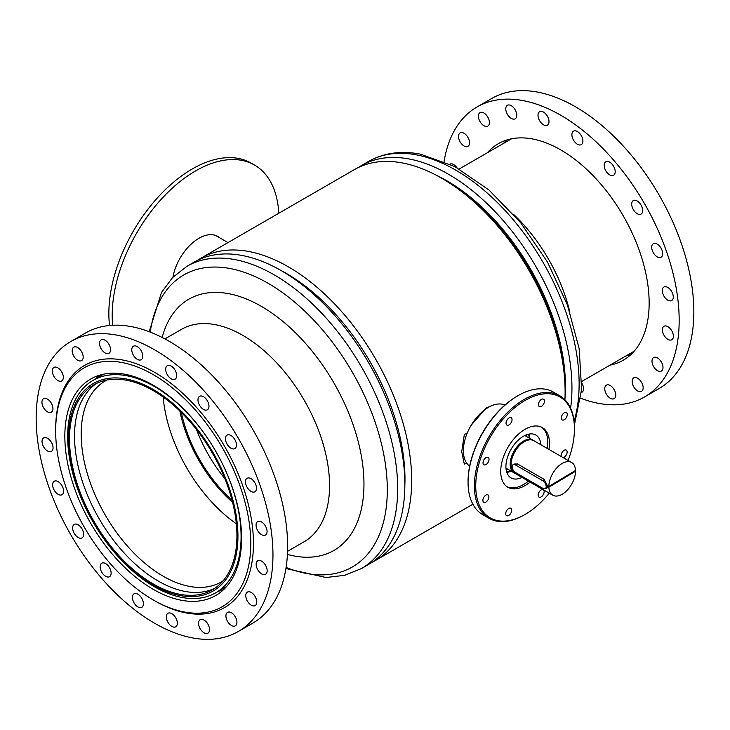 <?xml version="1.0" encoding="UTF-8"?>
<svg xmlns="http://www.w3.org/2000/svg" width="730" height="730" viewBox="0 0 730 730"><rect width="100%" height="100%" fill="white"/><g stroke="black" fill="none" stroke-linecap="round" stroke-linejoin="round"><path stroke-width="1.09" d="M280.758 270.346A167.909 96.944 60 0 1 404.977 479.017A167.909 96.944 60 0 1 404.849 485.286M197.684 260.245A174.516 100.758 60 0 1 201.033 258.155A174.516 100.758 60 0 1 335.517 304.903A174.516 100.758 60 0 1 411.693 480.532A174.516 100.758 60 0 1 375.548 560.421A174.516 100.758 60 0 1 372.063 562.283M201.033 258.155L354.452 169.579A174.516 100.758 60 0 1 488.936 216.335A174.516 100.758 60 0 1 565.111 391.955A174.516 100.758 60 0 1 564.92 399.748M459.334 189.864A167.909 96.944 60 0 1 563.843 370.867M491.874 405.634L486.171 407.997L471.242 425.134M466.534 462.893L464.326 464.171L461.716 451.651L464.326 434.578L467.328 432.844M513.811 214.593A122.631 70.801 60 0 1 569.665 311.327M357.937 167.718A174.516 100.758 60 0 1 361.286 165.628A174.516 100.758 60 0 1 409.384 159.03A174.516 100.758 60 0 1 570.605 408.179M436.759 175.474A167.672 96.807 60 0 1 565.011 397.622M210.413 449.698A107.538 62.087 -120 0 0 214.346 456.524M181.359 412.487A102.821 59.367 -120 0 0 232.058 500.287M196.516 429.541A102.821 59.367 -120 0 0 224.867 478.634M163.155 397.029A116.024 66.987 -120 0 0 236.338 523.784M179.835 410.99A104.709 60.453 -120 0 0 232.587 502.359M107.146 379.965A116.024 66.987 -120 0 0 105.211 381.014A116.024 66.987 -120 0 0 87.427 473.989A116.024 66.987 -120 0 0 163.228 576.235A116.024 66.987 -120 0 0 221.236 581.974A116.024 66.987 -120 0 0 223.106 580.824M96.588 383.387A118.388 68.355 -120 0 0 81.587 478.999A118.388 68.355 -120 0 0 158.227 581.043A118.388 68.355 -120 0 0 214.866 588.261M153.218 390.605A118.388 68.355 -120 0 0 94.024 384.746A118.388 68.355 -120 0 0 75.874 479.61A118.388 68.355 -120 0 0 153.218 583.936A118.388 68.355 -120 0 0 212.412 589.794A118.388 68.355 -120 0 0 230.561 494.931A118.388 68.355 -120 0 0 153.218 390.605M153.218 585.086A119.802 69.167 -120 0 0 237.934 536.176A119.802 69.167 -120 0 0 153.218 389.455A119.802 69.167 -120 0 0 68.51 438.365A119.802 69.167 -120 0 0 153.218 585.086M154.377 586.728A122.631 70.801 -120 0 0 215.688 592.806A122.631 70.801 -120 0 0 234.485 494.538A122.631 70.801 -120 0 0 154.377 386.471A122.631 70.801 -120 0 0 93.057 380.403A122.631 70.801 -120 0 0 74.259 478.67A122.631 70.801 -120 0 0 154.377 586.728M287.547 551.323L304.164 541.724A122.631 70.801 -120 0 0 322.961 443.457A122.631 70.801 -120 0 0 242.853 335.389A122.631 70.801 -120 0 0 181.533 329.321L164.916 338.912M287.41 554.417A145.069 83.758 -120 0 0 363.12 468.405A145.069 83.758 -120 0 0 261.386 306.372A145.069 83.758 -120 0 0 162.169 337.479M187.017 266.249A174.516 100.758 -120 0 1 274.27 274.891A174.516 100.758 -120 0 1 388.278 428.674A174.516 100.758 -120 0 1 361.532 568.515L368.714 564.372A174.516 100.758 -120 0 0 395.459 424.531A174.516 100.758 -120 0 0 281.452 270.748A174.516 100.758 -120 0 0 194.198 262.097L187.017 266.249L172.7 277.437L161.485 292.484L149.194 331.721M548.942 449.406A34.456 19.893 120 0 0 542.317 427.579A34.456 19.893 120 0 0 534.506 426.037A34.456 19.893 120 0 0 504.85 453.43A34.456 19.893 120 0 0 507.861 487.266A34.456 19.893 120 0 0 515.672 488.808A34.456 19.893 120 0 0 530.071 482.092M507.04 486.755A34.456 19.893 120 0 0 514.002 487.85A34.456 19.893 120 0 0 528.401 481.125M547.272 448.448A34.456 19.893 120 0 0 541.459 427.132M539.981 497.285A4.243 2.455 120 0 0 543.631 493.909A4.243 2.455 120 0 0 543.257 489.739A4.243 2.455 120 0 0 542.299 489.556A4.243 2.455 120 0 0 538.649 492.923A4.243 2.455 120 0 0 539.014 497.094A4.243 2.455 120 0 0 539.981 497.285M563.149 457.619A4.243 2.455 120 0 0 566.69 454.151A4.243 2.455 120 0 0 566.279 450.091A4.243 2.455 120 0 0 565.312 449.899A4.243 2.455 120 0 0 562.091 452.445A4.243 2.455 120 0 0 561.324 456.56M563.122 420.124A4.243 2.455 120 0 0 566.772 416.748A4.243 2.455 120 0 0 566.407 412.587A4.243 2.455 120 0 0 565.44 412.395A4.243 2.455 120 0 0 561.79 415.772A4.243 2.455 120 0 0 562.164 419.933A4.243 2.455 120 0 0 563.122 420.124M540.291 406.729A4.243 2.455 120 0 0 543.941 403.362A4.243 2.455 120 0 0 543.576 399.191A4.243 2.455 120 0 0 542.609 399A4.243 2.455 120 0 0 538.959 402.376A4.243 2.455 120 0 0 539.333 406.546A4.243 2.455 120 0 0 540.291 406.729M507.879 425.298A4.243 2.455 120 0 0 511.529 421.922A4.243 2.455 120 0 0 511.155 417.752A4.243 2.455 120 0 0 510.197 417.569A4.243 2.455 120 0 0 506.547 420.936A4.243 2.455 120 0 0 506.912 425.106A4.243 2.455 120 0 0 507.879 425.298M484.857 464.946A4.243 2.455 120 0 0 488.516 461.579A4.243 2.455 120 0 0 488.142 457.409A4.243 2.455 120 0 0 487.184 457.217A4.243 2.455 120 0 0 483.525 460.594A4.243 2.455 120 0 0 483.899 464.755A4.243 2.455 120 0 0 484.857 464.946M484.729 502.459A4.243 2.455 120 0 0 488.379 499.083A4.243 2.455 120 0 0 488.014 494.913A4.243 2.455 120 0 0 487.047 494.721A4.243 2.455 120 0 0 483.397 498.097A4.243 2.455 120 0 0 483.771 502.267A4.243 2.455 120 0 0 484.729 502.459M507.56 515.855A4.243 2.455 120 0 0 511.21 512.478A4.243 2.455 120 0 0 510.845 508.308A4.243 2.455 120 0 0 509.878 508.117A4.243 2.455 120 0 0 506.228 511.493A4.243 2.455 120 0 0 506.602 515.663A4.243 2.455 120 0 0 507.56 515.855M568.123 460.484A69.806 40.305 120 0 0 574.446 428.93A69.806 40.305 120 0 0 544.16 393.844A69.806 40.305 120 0 0 479.564 461.688A69.806 40.305 120 0 0 506.018 521.01A69.806 40.305 120 0 0 525.089 514.422A69.806 40.305 120 0 0 549.261 493.161M525.089 514.422L524.423 514.805A70.746 40.843 -60 0 1 505.087 521.485A70.746 40.843 -60 0 1 489.045 518.309A70.746 40.843 -60 0 1 482.877 448.831A70.746 40.843 -60 0 1 543.75 392.603A70.746 40.843 -60 0 1 559.791 395.769A70.746 40.843 -60 0 1 574.446 428.154L574.446 428.93M468.058 482.265L468.058 481.49A69.806 40.305 -60 0 1 517.415 395.998L518.081 395.614A70.746 40.843 120 0 0 468.058 482.265A70.746 40.843 120 0 0 482.712 514.65L489.045 518.309M559.791 395.769L553.459 392.11A70.746 40.843 120 0 0 537.417 388.944A70.746 40.843 120 0 0 518.081 395.614M469.655 466.187A35.378 20.422 -60 0 1 468.067 431.156A35.378 20.422 -60 0 1 498.061 404.028A35.378 20.422 -60 0 1 504.959 405.041M526.184 434.898A23.579 13.614 -60 0 1 526.458 436.43M507.596 469.107A23.579 13.614 -60 0 1 506.127 469.636M528.502 434.177A24.765 14.299 -60 0 1 529.195 438.018M510.334 470.695A24.765 14.299 -60 0 1 506.666 472.009M529.004 434.076A24.765 14.299 -60 0 1 529.861 438.401M511 471.078A24.765 14.299 -60 0 1 506.821 472.492M522.005 477.429A24.765 14.299 -60 0 1 516.658 479.017A24.765 14.299 -60 0 1 511.036 477.904A24.765 14.299 -60 0 1 508.883 453.595A24.765 14.299 -60 0 1 530.181 433.912A24.765 14.299 -60 0 1 535.802 435.016A24.765 14.299 -60 0 1 540.875 444.752M533.384 440.455A18.87 10.895 120 0 0 532.936 440.172A18.87 10.895 120 0 0 518.291 445.346A18.87 10.895 120 0 0 510.17 464.499A18.87 10.895 120 0 0 514.075 472.848A18.87 10.895 120 0 0 514.531 473.095M527.918 440.144A18.04 10.412 120 0 0 510.754 464.152A18.04 10.412 120 0 0 511.538 468.523M548.869 487.211L548.203 486.828A18.87 10.895 120 0 1 548.193 486.445A18.87 10.895 120 0 1 548.184 486.061L548.851 486.454L575.523 470.485A18.87 10.895 120 0 0 571.627 462.51L533.84 440.692A18.87 10.895 120 0 0 519.185 445.866A18.87 10.895 120 0 0 511.073 465.019A18.87 10.895 120 0 0 514.979 473.368L552.765 495.186A18.87 10.895 120 0 0 567.256 490.177A18.87 10.895 120 0 0 575.532 471.252L548.869 487.211A18.87 10.895 120 0 0 552.765 495.186M574.875 470.868L575.532 471.252M514.76 463.942L517.616 464.034L544.297 479.437L547.518 486.061L546.77 488.251L545.675 488.352M571.627 462.51A18.87 10.895 120 0 0 557.127 467.519A18.87 10.895 120 0 0 548.851 486.454M548.203 486.828L548.841 486.445M542.792 480.732A4.718 2.674 59.1 0 1 545.903 484.848A4.718 2.674 59.1 0 1 545.273 488.589A4.718 2.674 59.1 0 1 542.91 488.361L515.562 472.565A4.718 2.674 59.1 0 1 512.451 468.459A4.718 2.674 59.1 0 1 513.08 464.709A4.718 2.674 59.1 0 1 515.444 464.937L542.792 480.732L544.607 479.637M227.979 242.597L216.993 236.246A37.495 21.644 120 0 0 213.762 234.941M109.564 325.498A117.913 68.082 -60 0 1 192.948 168.575A117.913 68.082 -60 0 1 251.193 163.137L254.533 165.062A117.913 68.082 -60 0 1 278.796 213.26M217.44 236.246A37.732 21.781 -60 0 1 219.1 237.469M172.91 277.227A37.732 21.781 -60 0 1 199.135 238.172A37.732 21.781 -60 0 1 217.777 236.429A37.732 21.781 -60 0 1 219.767 237.852M112.666 325.27A117.913 68.082 -60 0 1 196.288 170.501A117.913 68.082 -60 0 1 254.533 165.062M610.006 365.146A124.994 72.16 -120 0 0 623.265 360.219A124.994 72.16 -120 0 0 648.021 286.078A124.994 72.16 -120 0 0 587.96 170.564A124.994 72.16 -120 0 0 498.28 143.728A124.994 72.16 -120 0 0 487.375 152.743M503.381 143.5A124.994 72.16 60 0 1 506.793 139.996M449.926 164.104A7.784 4.489 60 0 1 456.925 167.69M458.613 137.514A7.784 4.489 60 0 1 460.155 132.896A7.784 4.489 60 0 1 465.74 134.566A7.784 4.489 60 0 1 469.481 141.766A7.784 4.489 60 0 1 467.939 146.374A7.784 4.489 60 0 1 462.355 144.704A7.784 4.489 60 0 1 458.613 137.514M478.469 117.229A7.784 4.489 60 0 1 480.011 112.612A7.784 4.489 60 0 1 485.596 114.281A7.784 4.489 60 0 1 489.337 121.472A7.784 4.489 60 0 1 487.795 126.089A7.784 4.489 60 0 1 482.211 124.419A7.784 4.489 60 0 1 478.469 117.229M505.844 109.92A7.784 4.489 60 0 1 507.386 105.303A7.784 4.489 60 0 1 512.971 106.972A7.784 4.489 60 0 1 516.712 114.172A7.784 4.489 60 0 1 515.17 118.789A7.784 4.489 60 0 1 509.586 117.11A7.784 4.489 60 0 1 505.844 109.92M538.065 116.316A7.784 4.489 60 0 1 539.607 111.699A7.784 4.489 60 0 1 545.191 113.369A7.784 4.489 60 0 1 548.933 120.559A7.784 4.489 60 0 1 547.39 125.177A7.784 4.489 60 0 1 541.806 123.507A7.784 4.489 60 0 1 538.065 116.316M571.973 135.78A7.784 4.489 60 0 1 573.515 131.163A7.784 4.489 60 0 1 579.1 132.833A7.784 4.489 60 0 1 582.841 140.023A7.784 4.489 60 0 1 581.299 144.64A7.784 4.489 60 0 1 575.714 142.971A7.784 4.489 60 0 1 571.973 135.78M604.258 166.404A7.784 4.489 60 0 1 605.8 161.786A7.784 4.489 60 0 1 611.384 163.456A7.784 4.489 60 0 1 615.125 170.656A7.784 4.489 60 0 1 613.583 175.273A7.784 4.489 60 0 1 607.999 173.594A7.784 4.489 60 0 1 604.258 166.404M631.76 205.203A7.784 4.489 60 0 1 633.302 200.586A7.784 4.489 60 0 1 638.878 202.256A7.784 4.489 60 0 1 642.619 209.446A7.784 4.489 60 0 1 641.077 214.063A7.784 4.489 60 0 1 635.492 212.393A7.784 4.489 60 0 1 631.76 205.203M651.771 248.364A7.784 4.489 60 0 1 653.313 243.756A7.784 4.489 60 0 1 658.898 245.426A7.784 4.489 60 0 1 662.639 252.616A7.784 4.489 60 0 1 661.097 257.234A7.784 4.489 60 0 1 655.513 255.564A7.784 4.489 60 0 1 651.771 248.364M662.347 291.681A7.784 4.489 60 0 1 663.889 287.063A7.784 4.489 60 0 1 669.474 288.733A7.784 4.489 60 0 1 673.215 295.924A7.784 4.489 60 0 1 671.673 300.541A7.784 4.489 60 0 1 666.089 298.871A7.784 4.489 60 0 1 662.347 291.681M662.448 330.9A7.784 4.489 60 0 1 663.99 326.283A7.784 4.489 60 0 1 669.574 327.952A7.784 4.489 60 0 1 673.315 335.143A7.784 4.489 60 0 1 671.773 339.76A7.784 4.489 60 0 1 666.189 338.09A7.784 4.489 60 0 1 662.448 330.9M652.063 362.18A7.784 4.489 60 0 1 653.606 357.563A7.784 4.489 60 0 1 659.19 359.233A7.784 4.489 60 0 1 662.931 366.433A7.784 4.489 60 0 1 661.389 371.041A7.784 4.489 60 0 1 655.805 369.371A7.784 4.489 60 0 1 652.063 362.18M632.216 382.465A7.784 4.489 60 0 1 633.75 377.848A7.784 4.489 60 0 1 639.334 379.527A7.784 4.489 60 0 1 643.075 386.717A7.784 4.489 60 0 1 641.533 391.335A7.784 4.489 60 0 1 635.949 389.665A7.784 4.489 60 0 1 632.216 382.465M604.832 389.774A7.784 4.489 60 0 1 606.375 385.157A7.784 4.489 60 0 1 611.959 386.827A7.784 4.489 60 0 1 615.7 394.017A7.784 4.489 60 0 1 614.158 398.635A7.784 4.489 60 0 1 608.574 396.965A7.784 4.489 60 0 1 604.832 389.774M581.865 383.122A7.784 4.489 60 0 1 583.48 387.63A7.784 4.489 60 0 1 581.938 392.247A7.784 4.489 60 0 1 581.399 392.484M444.086 161.467A167.444 96.67 60 0 1 477.055 106.963L491.728 98.495A167.444 96.67 60 0 1 611.868 134.439A167.444 96.67 60 0 1 692.332 289.19A167.444 96.67 60 0 1 659.163 388.506L644.49 396.983A167.444 96.67 60 0 1 580.806 398.279M477.055 106.963A167.444 96.67 60 0 1 597.195 142.916A167.444 96.67 60 0 1 677.659 297.667A167.444 96.67 60 0 1 644.49 396.983M630.756 354.707A124.994 72.16 60 0 1 626.011 355.911M56.913 449.625A137.961 79.652 -120 0 0 153.218 599.914A137.961 79.652 -120 0 0 249.523 524.925A137.961 79.652 -120 0 0 145.416 370.484A137.961 79.652 -120 0 0 55.663 430.946A137.961 79.652 -120 0 0 56.913 449.625M153.218 599.914L154.55 600.68A139.85 80.738 -120 0 0 252.179 524.669A139.85 80.738 -120 0 0 146.648 368.121A139.85 80.738 -120 0 0 55.663 429.404L55.663 430.946M95.831 378.806A124.994 72.16 60 0 1 99.243 375.293M240.471 521.384A124.994 72.16 -120 0 0 180.401 405.862A124.994 72.16 -120 0 0 90.721 379.025A124.994 72.16 -120 0 0 65.965 453.157A124.994 72.16 -120 0 0 126.034 568.679A124.994 72.16 -120 0 0 215.715 595.516A124.994 72.16 -120 0 0 240.471 521.384M267.089 569.674A7.784 4.489 -120 0 0 263.357 562.483A7.784 4.489 -120 0 0 257.772 560.813A7.784 4.489 -120 0 0 256.23 565.431A7.784 4.489 -120 0 0 259.971 572.621A7.784 4.489 -120 0 0 265.556 574.291A7.784 4.489 -120 0 0 267.089 569.674M266.988 530.455A7.784 4.489 -120 0 0 263.256 523.264A7.784 4.489 -120 0 0 257.672 521.594A7.784 4.489 -120 0 0 256.13 526.211A7.784 4.489 -120 0 0 259.871 533.402A7.784 4.489 -120 0 0 265.446 535.072A7.784 4.489 -120 0 0 266.988 530.455M256.412 487.147A7.784 4.489 -120 0 0 252.68 479.957A7.784 4.489 -120 0 0 247.096 478.278A7.784 4.489 -120 0 0 245.554 482.895A7.784 4.489 -120 0 0 249.295 490.095A7.784 4.489 -120 0 0 254.879 491.764A7.784 4.489 -120 0 0 256.412 487.147M236.401 443.977A7.784 4.489 -120 0 0 232.66 436.786A7.784 4.489 -120 0 0 227.076 435.116A7.784 4.489 -120 0 0 225.534 439.734A7.784 4.489 -120 0 0 229.275 446.924A7.784 4.489 -120 0 0 234.859 448.594A7.784 4.489 -120 0 0 236.401 443.977M208.908 405.177A7.784 4.489 -120 0 0 205.166 397.987A7.784 4.489 -120 0 0 199.582 396.317A7.784 4.489 -120 0 0 198.04 400.934A7.784 4.489 -120 0 0 201.781 408.125A7.784 4.489 -120 0 0 207.366 409.795A7.784 4.489 -120 0 0 208.908 405.177M176.624 374.554A7.784 4.489 -120 0 0 172.882 367.363A7.784 4.489 -120 0 0 167.298 365.693A7.784 4.489 -120 0 0 165.756 370.302A7.784 4.489 -120 0 0 169.497 377.501A7.784 4.489 -120 0 0 175.081 379.171A7.784 4.489 -120 0 0 176.624 374.554M142.715 355.09A7.784 4.489 -120 0 0 138.974 347.9A7.784 4.489 -120 0 0 133.389 346.23A7.784 4.489 -120 0 0 131.847 350.838A7.784 4.489 -120 0 0 135.588 358.038A7.784 4.489 -120 0 0 141.173 359.707A7.784 4.489 -120 0 0 142.715 355.09M110.486 348.703A7.784 4.489 -120 0 0 106.753 341.503A7.784 4.489 -120 0 0 101.169 339.833A7.784 4.489 -120 0 0 99.627 344.451A7.784 4.489 -120 0 0 103.368 351.641A7.784 4.489 -120 0 0 108.953 353.311A7.784 4.489 -120 0 0 110.486 348.703M83.111 356.003A7.784 4.489 -120 0 0 79.369 348.812A7.784 4.489 -120 0 0 73.794 347.142A7.784 4.489 -120 0 0 72.252 351.76A7.784 4.489 -120 0 0 75.984 358.95A7.784 4.489 -120 0 0 81.568 360.62A7.784 4.489 -120 0 0 83.111 356.003M63.264 376.288A7.784 4.489 -120 0 0 59.522 369.097A7.784 4.489 -120 0 0 53.938 367.427A7.784 4.489 -120 0 0 52.396 372.045A7.784 4.489 -120 0 0 56.137 379.235A7.784 4.489 -120 0 0 61.721 380.905A7.784 4.489 -120 0 0 63.264 376.288M52.879 407.577A7.784 4.489 -120 0 0 49.138 400.378A7.784 4.489 -120 0 0 43.554 398.708A7.784 4.489 -120 0 0 42.011 403.325A7.784 4.489 -120 0 0 45.753 410.515A7.784 4.489 -120 0 0 51.337 412.195A7.784 4.489 -120 0 0 52.879 407.577M52.98 446.787A7.784 4.489 -120 0 0 49.239 439.597A7.784 4.489 -120 0 0 43.654 437.927A7.784 4.489 -120 0 0 42.112 442.544A7.784 4.489 -120 0 0 45.853 449.735A7.784 4.489 -120 0 0 51.438 451.405A7.784 4.489 -120 0 0 52.98 446.787M63.556 490.104A7.784 4.489 -120 0 0 59.814 482.913A7.784 4.489 -120 0 0 54.23 481.243A7.784 4.489 -120 0 0 52.688 485.852A7.784 4.489 -120 0 0 56.429 493.051A7.784 4.489 -120 0 0 62.013 494.721A7.784 4.489 -120 0 0 63.556 490.104M83.567 533.274A7.784 4.489 -120 0 0 79.826 526.074A7.784 4.489 -120 0 0 74.241 524.405A7.784 4.489 -120 0 0 72.708 529.022A7.784 4.489 -120 0 0 76.44 536.212A7.784 4.489 -120 0 0 82.025 537.882A7.784 4.489 -120 0 0 83.567 533.274M111.06 572.064A7.784 4.489 -120 0 0 107.328 564.874A7.784 4.489 -120 0 0 101.744 563.204A7.784 4.489 -120 0 0 100.202 567.821A7.784 4.489 -120 0 0 103.943 575.012A7.784 4.489 -120 0 0 109.518 576.682A7.784 4.489 -120 0 0 111.06 572.064M143.345 602.697A7.784 4.489 -120 0 0 139.603 595.507A7.784 4.489 -120 0 0 134.028 593.837A7.784 4.489 -120 0 0 132.486 598.445A7.784 4.489 -120 0 0 136.218 605.644A7.784 4.489 -120 0 0 141.803 607.314A7.784 4.489 -120 0 0 143.345 602.697M256.714 600.954A7.784 4.489 -120 0 0 252.972 593.764A7.784 4.489 -120 0 0 247.388 592.094A7.784 4.489 -120 0 0 245.846 596.711A7.784 4.489 -120 0 0 249.587 603.902A7.784 4.489 -120 0 0 255.171 605.572A7.784 4.489 -120 0 0 256.714 600.954M236.858 621.248A7.784 4.489 -120 0 0 233.116 614.049A7.784 4.489 -120 0 0 227.532 612.379A7.784 4.489 -120 0 0 225.99 616.996A7.784 4.489 -120 0 0 229.731 624.186A7.784 4.489 -120 0 0 235.315 625.856A7.784 4.489 -120 0 0 236.858 621.248M209.483 628.548A7.784 4.489 -120 0 0 205.741 621.358A7.784 4.489 -120 0 0 200.157 619.688A7.784 4.489 -120 0 0 198.615 624.305A7.784 4.489 -120 0 0 202.356 631.496A7.784 4.489 -120 0 0 207.94 633.165A7.784 4.489 -120 0 0 209.483 628.548M177.262 622.161A7.784 4.489 -120 0 0 173.521 614.97A7.784 4.489 -120 0 0 167.936 613.291A7.784 4.489 -120 0 0 166.394 617.909A7.784 4.489 -120 0 0 170.136 625.108A7.784 4.489 -120 0 0 175.72 626.778A7.784 4.489 -120 0 0 177.262 622.161M37.668 440.81A167.444 96.67 -120 0 0 118.132 595.561A167.444 96.67 -120 0 0 238.272 631.505A167.444 96.67 -120 0 0 271.441 532.197A167.444 96.67 -120 0 0 190.977 377.437A167.444 96.67 -120 0 0 70.837 341.494A167.444 96.67 -120 0 0 37.668 440.81M238.272 631.505L252.945 623.037A167.444 96.67 -120 0 0 286.114 523.72A167.444 96.67 -120 0 0 205.65 368.969A167.444 96.67 -120 0 0 85.51 333.017L70.837 341.494M223.207 590.004A124.994 72.16 60 0 1 218.462 591.209M361.286 165.628L368.468 161.485A174.516 100.758 60 0 1 416.565 154.888A174.516 100.758 60 0 1 541.414 259.551A174.516 100.758 60 0 1 574.072 421.31M286.087 567.438A168.603 97.346 -120 0 0 386.964 479.163A168.603 97.346 -120 0 0 268.083 283.286A168.603 97.346 -120 0 0 150.234 332.123M517.26 463.851L515.444 464.937M375.548 560.421L472.876 504.229M459.252 168.977L511.538 138.791M368.468 161.485C383.77 152.898 401.099 150.453 420.453 154.149L454.872 166.586L489.009 190.037L520.609 222.641L547.418 261.951L567.438 305.012L579.155 348.602L581.609 389.565L574.373 425.043M581.883 381.388L634.169 351.194M226.619 586.5L215.688 592.806M361.532 568.515L344.679 575.322L326.036 577.512L285.914 568.533M103.988 374.088L93.057 380.403M505.963 468.167L514.075 472.848M524.833 435.491L532.936 440.172M547.381 487.33L545.273 488.589"/></g></svg>
